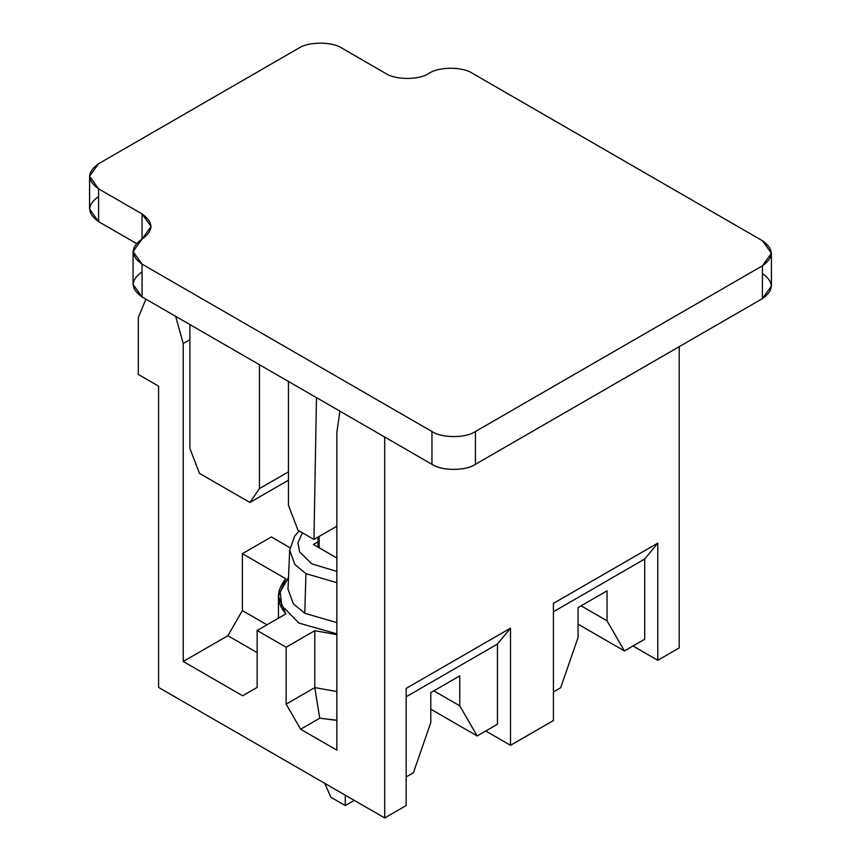<?xml version="1.0" encoding="UTF-8"?>
<svg xmlns="http://www.w3.org/2000/svg" width="861" height="861" viewBox="0 0 861 861"><rect width="100%" height="100%" fill="white"/><g stroke="black" fill="none" stroke-linecap="round" stroke-linejoin="round"><path stroke-width="1.29" d="M406.155 805.562L384.695 817.95L158.596 687.412L384.695 817.95L384.695 437.033L384.695 817.95L406.155 805.562L406.155 688.413L510.508 628.164L510.508 745.314L485.733 731.011L510.508 745.314L553.408 720.549L510.508 745.314L510.508 628.164L497.464 644.06L497.464 724.241L497.464 644.06L406.155 696.775L497.464 644.06L510.508 628.164L406.155 688.413L406.155 805.562M679.221 647.913L657.772 660.301L632.996 645.987L657.772 660.301L679.221 647.913L679.221 346.66L679.221 647.913M183.232 343.474L189.894 339.621L183.232 343.474L175.655 316.331L183.232 343.474L183.232 661.463L183.232 343.474M138.298 317.537L145.886 299.154L138.298 317.537L138.298 374.438L158.596 386.159L158.596 687.412L158.596 386.159L138.298 374.438L138.298 317.537M242.371 553.688L285.809 578.764C276.08 590.495 276.08 602.226 285.809 613.958L257.148 630.5L286.143 647.235L314.792 630.693L336.866 634.632L314.792 630.693L314.792 687.595L336.866 691.534L314.792 687.595L314.792 630.693L286.143 647.235L257.148 630.5L257.148 687.412L242.662 695.774L183.232 661.463L227.874 635.698L242.371 610.589L242.371 553.688L271.355 536.952L242.371 553.688L242.371 610.589L267.007 624.817L242.371 610.589L227.874 635.698L183.232 661.463L242.662 695.774L257.148 687.412L257.148 630.5L285.809 613.958L278.447 596.361L285.809 578.764L242.371 553.688M289.909 547.661L271.355 536.952L289.909 547.661M336.866 633.857L298.971 623.095L281.751 605.541L280.212 592.099L288.5 577.527L280.212 592.099L281.751 605.541L298.971 623.095L336.866 633.857M339.901 411.171L336.866 432.179L336.866 750.168L300.629 729.245L286.143 704.147L286.143 647.235L286.143 704.147L314.792 687.595L286.143 704.147L300.629 729.245L336.866 750.168L336.866 432.179L339.901 411.171M433.826 690.845L459.774 705.826L459.774 675.863L459.774 705.826L477.166 735.951L497.464 724.241L477.166 735.951L430.791 709.173L477.166 735.951L459.774 705.826L433.826 690.845M430.791 692.599L430.791 722.562L430.791 692.599L459.774 675.863L430.791 692.599M581.078 605.821L607.037 620.813L607.037 590.84L607.037 620.813L624.429 650.938L644.717 639.217L644.717 559.037L644.717 639.217L624.429 650.938L578.054 624.16L624.429 650.938L607.037 620.813L581.078 605.821M578.054 607.575L578.054 637.549L578.054 607.575L607.037 590.84L578.054 607.575M553.408 720.549L553.408 603.389L657.772 543.14L657.772 660.301L657.772 543.14L644.717 559.037L553.408 611.762L644.717 559.037L657.772 543.14L553.408 603.389L553.408 720.549M553.408 691.943L560.662 687.756L578.054 637.549L560.662 687.756L553.408 691.943M305.946 573.652L294.86 564.504L289.673 550.147L294.86 564.504L305.946 573.652L304.772 613.29L336.866 622.621L304.772 613.29L305.946 573.652L336.866 582.682L305.946 573.652M288.005 589.085L293.343 603.862L304.772 613.29L293.343 603.862L288.005 589.085L289.673 550.147L294.72 536.016L299.187 530.925M302.394 532.776L297.928 542.871L299.639 551.944L311.736 563.837L336.866 571.424L311.736 563.837L299.639 551.944L297.928 542.871L302.394 532.776M313.393 544.475L317.989 541.827L313.393 544.475L336.866 558.036L313.393 544.475M336.866 720.377L319.743 718.214L300.629 729.245L319.743 718.214L314.792 687.595L319.743 718.214L336.49 720.162M257.148 652.595L227.874 635.698L257.148 652.595M406.155 776.956L413.398 772.769L430.791 722.562L413.398 772.769L406.155 776.956M354.258 800.375L345.272 805.562L330.785 797.2L345.272 805.562L345.272 795.187L345.272 805.562L354.258 800.375M319.183 536.446L319.183 547.822L319.183 536.446M324.791 783.359L330.785 797.2L324.791 783.359M249.905 502.469L199.461 473.346L189.894 448.409L189.894 324.565L189.894 448.409L199.461 473.346L249.905 502.469L288.457 480.212L249.905 502.469L259.473 488.574L288.457 471.839L259.473 488.574L249.905 502.469M762.415 273.518C774.147 281.891 774.147 290.254 762.415 298.627L475.433 464.305C465.65 471.085 441.736 471.085 431.953 464.305L142.065 296.948C130.345 288.586 130.345 280.212 142.065 271.839M89.576 176.279L89.576 209.083L98.584 221.632L98.584 188.828L89.576 176.279L98.584 163.73L298.606 48.248L98.584 163.73C86.853 172.092 86.853 180.466 98.584 188.828L142.065 213.937C153.796 222.31 153.796 230.673 142.065 239.046L142.065 213.937L98.584 188.828L98.584 221.632L136.447 243.491L98.584 221.632C86.853 213.27 86.853 204.896 98.584 196.534M472.528 73.357L762.415 240.714L472.528 73.357C462.744 66.577 438.83 66.577 429.047 73.357C419.264 80.127 395.35 80.127 385.567 73.357L342.086 48.248L385.567 73.357C395.35 80.127 419.264 80.127 429.047 73.357C438.83 66.577 462.744 66.577 472.528 73.357M133.068 251.595L133.068 284.399L142.065 296.948L142.065 264.144L133.068 251.595L142.065 239.046C130.345 247.408 130.345 255.782 142.065 264.144L431.953 431.512L142.065 264.144L142.065 296.948L431.953 464.305L431.953 431.512C441.736 438.281 465.65 438.281 475.433 431.512L762.415 265.823L475.433 431.512L475.433 464.305L762.415 298.627L762.415 265.823C774.147 257.45 774.147 249.087 762.415 240.714L771.424 253.263L762.415 265.823L762.415 298.627L771.424 286.067L771.424 253.263M342.086 48.248C332.303 41.479 308.389 41.479 298.606 48.248C308.389 41.479 332.303 41.479 342.086 48.248M316.461 397.631L313.964 539.46L336.866 526.232L313.964 539.46L298.024 530.258L288.457 505.31L288.457 381.466L288.457 505.31L298.024 530.258L313.964 539.46L316.461 397.631M259.473 364.73L259.473 488.574L259.473 364.73M475.433 431.512C465.65 438.281 441.736 438.281 431.953 431.512L431.953 464.305C441.736 471.085 465.65 471.085 475.433 464.305L475.433 431.512M142.065 239.046L151.073 226.486L142.065 213.937L142.065 239.046M278.447 618.209L278.447 596.361M317.989 547.133L317.989 537.135"/></g></svg>
